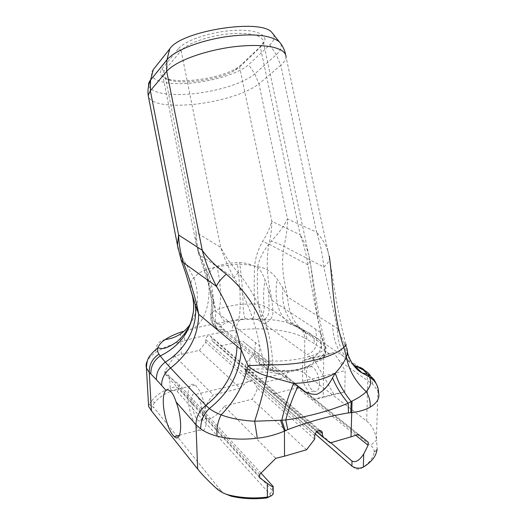 <?xml version="1.0" encoding="UTF-8"?>
<svg xmlns="http://www.w3.org/2000/svg" width="525" height="525" viewBox="0 0 525 525"><rect width="100%" height="100%" fill="white"/><g stroke="black" fill="none" stroke-linecap="round" stroke-linejoin="round"><path stroke-width="0.39" stroke-dasharray="2.62 1.97" d="M316.516 431.826L264.318 386.38L273.663 393.783L330.179 442.897M256.18 379.293L212.146 340.955L218.892 346.185L261.443 383.165L256.18 379.293L259.337 379.122L260.689 380.225L264.318 386.38M212.146 340.955L212.061 338.225L259.652 379.326M273.663 393.783L299.834 387.207L307.762 393.507L305.97 393.067L302.085 388.927L287.083 376.93L261.443 383.165M319.463 383.913C318.957 375.519 316.444 369.712 311.922 366.483C303.43 361.797 305.373 387.43 313.747 391.079C317.205 392.352 319.108 389.957 319.463 383.913M306.561 449.767L252.046 399.217C254.71 395.305 256.463 391.604 257.303 388.1L314.678 439.123M199.388 350.392L205.8 342.3L249.27 380.953C246.284 382.462 243.292 384.91 240.279 388.31L199.388 350.392L181.315 354.283L174.648 355.957L213.15 394.905C207.473 401.671 204.376 407.951 203.857 413.759L207.152 418.359L208.615 418.93C212.953 418.11 217.665 414.573 222.731 408.319L224.306 406.192L275.809 458.286M224.306 406.192L252.046 399.217M205.8 342.3L205.708 339.563C206.049 336.958 207.46 335.652 209.954 335.659L212.061 338.225M257.303 388.1L253.713 381.905L252.381 380.796L249.27 380.953M330.816 442.713L245.772 368.931L245.227 367.874C245.09 365.21 246.566 362.197 249.664 358.831L255.117 353.614L255.078 351.067L242.806 341.257L218.892 346.185M377.048 449.689L374.076 452.589L374.174 451.762C374.24 449.512 373.065 447.412 370.65 445.449L376.602 440.035L377.121 449.098L374.174 451.762M288.691 370.676L285.429 376.596C283.461 375.04 280.639 373.951 276.951 373.321L278.893 370.552L288.691 370.676C295.194 369.442 300.51 370.368 304.631 373.439L366.673 421.089C371.654 424.928 374.896 430.841 376.399 438.828L376.602 440.035M378.591 392.897L377.941 391.033L372.592 384.09L339.202 360.623L333.723 352.649L323.741 355.668L323.512 376.103L333.749 394.124L344.761 391.913L345.174 370.702L339.202 360.623M285.429 376.596L370.65 445.449M315.118 433.834L245.306 372.271C245.195 370.827 246.704 369.895 249.841 369.462C259.77 368.543 269.45 368.904 278.893 370.552M266.26 329.07C266.188 322.153 265.637 318.852 264.613 319.174C276.806 319.889 286.847 321.917 294.722 325.257C300.772 326.826 304.126 331.078 304.776 338.028C295.627 333.08 282.791 330.094 266.26 329.07C255.701 328.545 245.588 328.945 235.928 330.258C236.578 323.544 238.501 319.981 241.684 319.574L264.613 319.174C259.855 323.216 256.095 297.649 257.69 266.831C259.153 258.733 263.681 250.156 271.254 241.093C278.276 233.874 283.697 226.498 287.51 218.964C287.424 228.152 286.237 237.28 283.94 246.35C281.761 259.836 282.338 273.564 285.679 287.536L287.582 296.973L337.477 328.506L323.807 267.067C322.658 255.15 320.27 243.528 316.634 232.214C321.832 238.028 325.592 244.296 327.908 251.002L329.477 258.333C329.155 261.273 327.265 264.187 323.807 267.067L283.94 246.35C280.783 244.663 276.557 242.911 271.254 241.093M276.951 373.321C268.249 371.903 259.363 371.615 250.287 372.468C248.174 372.789 247.308 373.433 247.688 374.397L354.217 467.867C356.383 469.291 358.66 469.488 361.062 468.464C368.537 463.857 372.875 458.568 374.076 452.589M154.612 402.623C153.241 404.427 153.103 406.192 154.199 407.918L148.857 404.178L151.758 400.818L154.612 402.623C158.281 397.989 163.971 394.104 171.688 390.954L170.172 388.054C173.998 386.879 177.004 387.096 179.202 388.71L272.462 490.704L273.341 492.942L270.375 495.469L269.85 494.117L177.115 391.348C175.796 390.377 173.992 390.239 171.688 390.954M269.981 496.46L270.375 495.469M215.86 487.902L220.703 490.448L224.057 493.369M220.703 490.448L154.527 408.371M151.758 400.818C155.571 395.732 161.707 391.479 170.172 388.054L169.641 376.989L179.018 384.451L179.202 388.71L177.115 391.348M314.501 360.432C321.766 358.516 325.336 353.975 325.198 346.808L316.713 340.266C316.942 347.347 313.74 352.111 307.105 354.552L314.501 360.432L314.534 361.325L316.418 361.502C323.597 360.603 326.432 356.423 324.929 348.954L325.835 347.255L325.198 346.808L320.585 332.633L315.814 329.254L316.713 340.266L272.934 310.511L264.16 306.009C263.13 305.261 259.967 304.585 254.684 303.968L243.154 304.119C234.393 305.018 226.537 306.534 219.594 308.68C216.32 309.822 213.911 310.997 212.363 312.217C210.512 314.121 209.961 315.459 210.709 316.24L212.566 319.528L215.112 322.133C214.823 327.731 217.219 330.953 222.311 331.8L224.844 331.623L221.196 327.062L221.55 325.139L226.387 322.553C231.925 320.677 238.173 319.41 245.129 318.754L253.057 318.728L257.092 319.718L261.037 321.562L307.105 354.552M314.534 361.325C309.041 367.848 291.277 372.166 274.687 370.794L274.49 371.227C272.967 373.045 272.324 369.659 272.567 361.075L263.57 360.997L259.783 346.054L215.795 311.305L215.112 322.133L258.681 357.61L263.57 360.997C263.327 367.592 265.88 370.834 271.208 370.709L272.862 370.309L269.03 367.749L224.844 331.623M178.592 48.582C186.729 38.948 215.834 30.778 236.788 30.299C258.07 29.538 271.261 36.087 261.831 45.196L240.995 65.041L236.585 68.289C218.912 78.573 184.236 83.409 168.19 79.104C160.702 77.168 158.55 73.854 161.726 69.156L178.592 48.582L181.099 50.617L164.095 71.052L162.586 74.452C162.75 77.149 165.277 79.124 170.159 80.371C185.404 84.479 218.925 79.741 235.456 70.081L239.59 67.043L260.374 47.296L263.386 42.151C263.721 35.431 248.64 32.078 229.582 33.823C210.591 35.464 187.76 42.728 181.099 50.617L220.697 247.367C225.054 255.951 230.928 264.436 238.317 272.836C259.127 298.666 270.546 328.079 272.567 361.075C294.807 361.39 317.33 356.029 324.929 348.954C316.037 319.489 313.878 286.886 310.039 260.308L308.497 253.897C306.58 247.282 303.817 240.916 300.215 234.806C303.817 244.545 306.377 254.559 307.893 264.836L310.118 261.332L310.039 260.308M198.437 251.58L198.542 253.562L199.907 255.157C197.59 247.957 196.324 240.371 196.094 232.411L195.825 242.248L198.437 251.58L208.543 274.24C212.979 287.293 214.246 299.952 212.356 312.217C212.159 318.846 215.224 323.151 221.55 325.139M222.705 329.464L218.4 329.162C214.115 327.515 212.166 324.306 212.566 319.528L212.979 300.7L213.754 300.503L215.795 311.305L209.941 289.997C207.329 280.895 206.863 275.645 208.55 274.24C210.387 270.644 213.13 268.026 216.759 266.398C220.526 281.183 221.471 295.28 219.594 308.68C219.502 315.164 221.767 319.791 226.387 322.553M216.759 266.398C223.342 264.003 230.974 262.71 239.676 262.533C244.683 262.697 249.677 263.95 254.651 266.293C258.261 266.759 261.732 271.32 265.059 279.976L271.917 300.372L315.814 329.254M245.129 318.754C243.856 315.361 243.2 310.478 243.154 304.119C242.688 291.322 241.526 277.463 239.676 262.533M253.057 318.728C254.317 315.262 254.861 310.347 254.684 303.968C254.034 292.445 254.021 279.891 254.651 266.293C255.268 258.188 257.913 249.893 262.572 241.421C266.877 234.78 269.962 228.067 271.819 221.274C271.773 228.913 270.808 236.512 268.912 244.079C266.359 259.186 266.726 274.463 270.014 289.912L271.917 300.372L272.934 310.511C273.256 317.028 270.322 321.339 264.147 323.459M257.092 319.718C262.165 317.021 264.521 312.454 264.16 306.009C263.176 297.852 263.478 289.177 265.059 279.976M261.037 321.562C266.739 319.174 269.43 314.738 269.102 308.267L268.682 290.207L270.014 289.912M311.515 357.768C318.209 355.307 321.451 350.51 321.241 343.376L320.585 332.633M153.287 69.595C145.884 78.862 162.205 85.017 186.893 83.436C211.536 81.939 239.216 73.461 248.627 64.641L269.824 44.868C273.945 41.016 275.08 37.446 273.223 34.164M269.824 44.868L276.308 54.698L280.763 65.212L258.969 83.816L254.769 73.894L276.308 54.698C281.183 50.124 282.483 46.193 280.206 42.919M178.192 249.132L180.961 255.452L193.935 277.863M191.487 292.156C189.82 284.937 190.641 280.179 193.942 277.863C196.967 274.175 201.055 271.418 206.187 269.594C215.362 266.844 225.796 265.079 237.484 264.292C244.23 264.095 250.963 264.941 257.69 266.831C264.908 267.356 271.438 271.464 277.272 279.169L282.949 288.146L285.679 287.536M238.317 272.836C236.033 274.838 234.649 276.524 234.163 277.902C246.481 298.659 255.019 321.379 259.79 346.054L258.681 357.61C258.287 363.792 260.833 367.264 266.332 368.018L269.03 367.749M161.726 69.156L164.095 71.052L196.094 232.411L220.697 247.367C224.044 257.67 228.532 267.855 234.163 277.902L199.907 255.157C205.177 269.568 209.79 284.688 213.754 300.503M320.598 332.633C315.591 308.851 311.358 286.256 307.893 264.836L268.912 244.079L262.572 241.421M209.941 289.997L211.687 301.639L210.866 319.837C212.303 324.745 215.742 327.154 221.196 327.062M353.266 364.908C342.832 356.941 337.568 344.807 337.477 328.506L344.472 343.402L345.831 344.092M352.091 363.162C348.016 357.453 345.476 350.864 344.472 343.402L346.546 347.524M345.804 344.072L347.392 351.986M180.961 255.452L180.817 258.989M294.722 325.257L306.141 331.413C290.85 327.639 280.691 309.743 282.949 288.146L287.582 296.973C288.901 317.277 297.603 330.363 313.701 336.23L359.625 367.257C342.648 361.292 333.631 347.281 332.588 325.224M206.187 269.594C214.351 299.099 204.199 328.702 187.202 330.199C203.772 325.717 220.454 322.343 237.241 320.066C240.949 321.3 241.316 294.066 237.484 264.292M181.315 354.283L180.784 341.749C179.937 335.121 180.646 331.702 182.91 331.485L187.202 330.199C184.951 330.645 184.124 334.11 184.728 340.594L180.784 341.749C170.573 344.577 162.205 348.141 155.676 352.439C151.666 355.169 148.877 358.024 147.308 360.997M193.942 277.863C199.776 296.067 198.398 311.706 189.801 324.791M236.198 342.458L235.928 330.258L232.194 330.717C232.608 324.207 234.288 320.657 237.241 320.066L241.684 319.574M329.523 353.942L321.661 348.521C321.51 342.274 318.852 338.179 313.701 336.23L306.141 331.413C311.43 333.316 314.226 337.444 314.508 343.783L306.922 339.183C306.429 332.489 303.306 328.289 297.557 326.589C282.273 324.772 272.606 303.968 277.272 279.169M261.069 473.222L179.018 384.451M259.691 477.776L164.903 373.872L169.641 376.989M355.76 435.291L255.117 353.614M187.996 397.681C187.878 386.663 190.214 382.456 195.018 385.061C199.762 388.467 205.098 402.268 206.22 414.442C206.889 427.613 204.599 432.817 199.356 430.047C194.014 426.248 188.37 409.907 187.996 397.681M148.49 404.486L148.857 404.178M174.648 355.957L164.771 371.208L164.903 373.872M368.196 442.188L307.762 393.507M302.085 388.927L255.078 351.067M287.083 376.93L242.806 341.257M203.857 413.759L164.771 371.208M259.652 474.482L208.615 418.93M240.279 388.31L213.15 394.905M323.446 376.097L312.9 357.545L302.656 360.636L302.584 381.301L312.598 399.65L323.203 397.55L323.446 376.097L345.174 370.702M333.723 352.649L312.9 357.545M323.741 355.668L302.656 360.636M323.512 376.103L302.584 381.301M333.749 394.124L312.598 399.65M344.761 391.913L323.203 397.55M358.293 434.313L299.834 387.207M202.433 413.444C201.659 404.506 199.441 398.153 195.786 394.406C188.987 388.841 191.658 416.122 198.319 420.623C201.062 422.231 202.433 419.836 202.433 413.444M260.689 380.225L318.938 430.526M252.689 380.999L205.708 339.563M232.194 330.717C216.773 332.902 200.95 336.197 184.728 340.594M366.673 421.089L367.828 380.363L366.017 372.428M249.664 358.831L250.287 372.468M306.922 339.183L304.776 338.028L304.631 373.439M269.85 494.117L272.462 490.704L272.416 485.494M363.339 467.106L361.062 468.464M351.894 466.108L354.217 467.867M245.772 368.931L245.844 373.052L247.898 374.633M255.458 342.405L254.553 354.25C254.159 360.367 256.686 363.825 262.146 364.619L264.869 364.37M274.687 370.794L272.862 370.309M261.831 45.196L260.374 47.296L300.215 234.806L271.819 221.274L239.59 67.043L240.995 65.041M327.915 251.002L286.092 57.245C285.83 59.712 284.051 62.363 280.763 65.212L316.634 232.214L287.51 218.964L258.969 83.816C244.151 95.255 214.6 102.29 193.417 104.403C172.102 106.45 149.743 105.033 148.201 95.471M148.66 85.693C152.027 94.388 172.928 95.753 193.325 93.745C213.524 91.691 241.218 84.86 254.769 73.894L248.627 64.641M321.661 348.521L314.508 343.783M372.592 384.09L371.693 378.545M165.165 339.583C158.799 340.764 155.636 345.056 155.676 352.439M314.705 435.711L253.713 381.905M311.922 366.483L259.337 379.122M313.747 391.079L305.97 393.067M376.399 438.828L377.947 391.033M154.199 407.918L149.008 404.079M247.688 374.397L245.49 372.658M245.306 372.271L245.227 367.874M271.208 370.709L266.332 368.018L222.311 331.8L218.407 329.155C217.206 327.318 214.312 328.545 210.873 319.837L211.667 301.35M271.215 370.709L274.49 371.221C282.312 371.752 289.813 371.326 296.986 369.935L302.689 368.55L312.368 364.468L316.418 361.495L318.721 360.544L323.669 356.659C325.802 353.758 326.524 350.628 325.835 347.255L319.259 318.17L310.118 261.332L308.51 253.936M236.585 68.289L235.456 70.081M168.19 79.104L170.159 80.371M162.579 74.458L195.805 242.248M286.092 57.245L285.548 54.088M263.386 42.151L308.503 253.897M210.21 290.948C206.404 277.082 202.512 264.62 198.542 253.568L195.818 242.183M210.21 290.975L211.687 301.639M327.928 251.048L329.477 258.307M345.824 344.092C340.161 322.567 337.004 304.717 334.989 292.222L329.477 258.333M273.203 486.898L273.197 486.485M376.957 385.186L377.947 391.046M179.511 435.238L199.356 430.047M170.133 390.908L195.018 385.061M252.381 380.796L195.786 394.406M207.152 418.359L198.319 420.623M209.954 335.659L320.001 430.487"/><path stroke-width="0.79" d="M366.017 372.428C364.527 369.863 362.394 368.137 359.625 367.257L363.267 369.935L367.441 374.056L369.298 376.917C371.838 381.498 370.808 386.42 366.214 391.676C363.07 394.859 358.358 397.989 352.072 401.08L351.002 436.839L330.179 442.897L316.516 431.826M322.37 436.925L322.409 433.525C322.343 431.786 321.543 430.776 320.001 430.487C317.015 430.677 315.249 432.423 314.705 435.711L314.678 439.123L306.561 449.767L284.537 456.179L284.445 431.104L280.553 420.276L254.664 421.227L257.303 438.244C267.035 437.076 276.084 434.7 284.445 431.104L287.772 429.614C308.785 421.634 329.024 416.062 348.482 412.899L348.127 403.213C329.103 411.082 308.319 416.673 285.777 419.993L287.772 429.614M261.069 473.222L273.197 486.485C273.532 487.482 271.55 486.445 267.258 483.387L259.691 477.776L259.652 474.482L275.809 458.286L284.537 456.179M377.121 449.098L377.048 449.689C376.097 456.238 371.523 462.046 363.339 467.106C359.323 468.818 355.51 468.484 351.894 466.108L315.118 433.834M352.072 401.08L351.146 401.54L350.812 412.637L351.547 412.604C359.172 411.718 365.361 409.907 370.125 407.164C377.068 402.977 379.89 398.219 378.591 392.897C378.486 386.026 375.388 380.704 369.298 376.917L361.981 372.875C355.602 369.856 349.105 360.117 347.392 351.986M351.002 436.839L358.293 434.313L368.196 442.188L368.104 445.305L363.7 454.04C359.54 460.405 355.642 462.761 352.012 461.101L330.816 442.713M224.057 493.369L231.203 496.21C242.662 498.835 254.533 499.413 266.812 497.956L269.981 496.46M231.203 496.21L228.408 494.885C223.742 493.651 219.562 491.328 215.86 487.902C207.723 480.355 201.652 474.068 197.662 469.048L151.417 410.767L148.601 406.402L148.49 404.486M273.341 492.942C272.98 495.108 270.998 496.492 267.402 497.09C253.864 498.678 240.87 497.949 228.408 494.885M329.352 256.226C332.896 282.923 333.329 317.395 343.822 347.307L346.395 356.961C344.183 362.178 340.476 367.553 335.291 373.085C324.765 379.345 310.879 382.791 293.632 383.421L266.949 375.998C263.76 390.836 259.665 405.91 254.664 421.227C241.185 420.446 230.009 418.32 221.143 414.842C216.352 413.011 212.408 410.898 209.317 408.502L205.866 405.425C199.297 410.734 196.002 417.152 195.969 424.692L200.753 428.958C205.052 431.99 210.492 434.392 217.068 436.15C229.058 439.202 242.465 439.898 257.303 438.244M273.223 34.164L272.134 32.799C262.1 17.994 180.908 30.778 169.785 48.838L153.287 69.595L150.609 79.898C148.923 82.025 148.28 83.954 148.66 85.693M280.206 42.919L279.228 41.724C270.309 35.142 253.601 33.344 229.103 36.317C206.791 39.08 177.155 48.221 167.016 59.706L150.563 80.069L166.878 60.001L169.7 48.943M181.053 259.731L183.52 262.762C180.6 253.995 178.959 244.735 178.598 234.99L177.43 245.037L178.192 249.132M345.831 344.092C346.513 344.846 345.844 345.916 343.822 347.307C333.644 357.545 301.586 365.407 268.807 364.803C269.509 329.661 255.34 299.46 226.301 274.181C215.913 266.319 207.893 258.353 202.256 250.274C205.603 262.513 210.354 274.562 216.503 286.42C228.231 305.799 236.46 326.904 241.205 349.729L198.713 314.265L196.704 304.316C192.852 289.695 188.455 275.842 183.52 262.762L216.503 286.42C217.494 283.165 220.762 279.09 226.301 274.181M346.585 347.629C347.714 350.746 347.655 353.857 346.395 356.961C348.685 369.869 355.294 381.445 366.214 391.676C369.278 396.618 370.584 401.783 370.125 407.164M180.817 258.989L185.811 273.558L192.662 296.618M217.068 436.15C216.346 428.702 217.704 421.595 221.143 414.842C235.266 400.431 244.217 384.038 247.997 365.676C252.958 370.361 259.271 373.807 266.949 375.998L268.807 364.803L247.997 365.676L241.198 349.729C239.991 372.993 229.359 392.582 209.317 408.502C203.418 414.402 200.563 421.221 200.753 428.958M237.011 346.027C236.23 369.626 225.848 389.425 205.866 405.425L170.566 368.005C188.895 353.771 198.279 335.862 198.713 314.265L195.261 304.69L196.704 304.316M192.124 294.722C193.567 300.444 193.974 306.239 193.338 312.099L193.325 312.185C190.358 331.833 179.327 346.428 160.23 355.963L165.257 362.119C159.206 366.778 156.247 372.619 156.378 379.641L161.628 385.442C161.575 378.532 164.548 372.724 170.566 368.005L165.257 362.119C185.765 349.814 198.174 326.327 195.261 304.69L191.487 292.156M189.801 324.791C183.593 333.342 175.383 338.271 165.165 339.583C169.706 336.538 175.619 333.834 182.91 331.485M371.693 378.545C370.164 374.377 367.356 371.503 363.267 369.935L353.266 364.908M361.968 372.868L352.091 363.162M332.528 377.816C335.777 385.98 340.974 394.446 348.127 403.213L351.146 401.54C343.402 391.873 338.12 382.39 335.291 373.085L332.528 377.816C328.256 386.098 323.039 391.591 316.877 394.295C310.629 394.82 304.316 392.214 297.944 386.485C292.897 396.907 288.842 408.076 285.777 419.993L281.8 420.171L285.246 430.703M368.104 445.305L355.76 435.291M165.985 390.423C167.147 389.648 168.532 389.812 170.133 390.908C172.312 392.733 174.307 396.434 176.124 402.006C183.133 419.842 181.65 443.822 174.313 436.597C169.299 432.633 163.839 415.997 163.334 403.627C163.039 396.598 163.925 392.195 165.985 390.423L161.628 385.442M147.308 360.997C146.068 363.405 145.779 365.748 146.442 368.032L149.303 372.527C149.028 364.796 152.25 358.667 158.957 354.139L160.23 355.963C153.773 360.531 150.649 366.535 150.852 373.964L156.378 379.641M293.632 383.421C288.776 394.866 284.832 407.118 281.8 420.171L280.553 420.276M158.957 354.139C157.553 352.072 157.218 349.913 157.959 347.668L157.992 347.563C158.99 344.813 161.378 342.156 165.165 339.583M297.944 386.485L293.744 383.493M318.938 430.526L322.409 433.525M348.482 412.899L350.812 412.637M363.339 467.106L363.7 454.04M267.258 483.387L267.402 497.09L266.812 497.956M176.124 402.006L195.969 424.692L197.662 469.048M352.012 461.101L351.894 466.108M181.059 259.724L177.43 245.037L148.201 95.465L150.353 90.74L150.563 80.069C148.312 85.103 147.525 90.234 148.201 95.471M286.092 57.232C286.171 47.217 264.777 43.897 239.505 46.174C214.85 48.267 178.822 58.157 166.701 71.295L202.256 250.274L178.598 234.99L150.353 90.74L166.701 71.295L166.878 60.001M151.417 410.767L149.303 372.527L150.852 373.964M285.548 54.088C284.425 49.409 282.319 45.288 279.228 41.724M166.878 59.994L169.785 48.838M279.175 41.678L272.134 32.799M361.968 372.862L367.454 374.076M273.243 492.05L273.203 486.898M367.441 374.056C370.945 376.373 373.301 378.473 374.502 380.376L376.957 385.186M157.992 347.563C155.938 349.978 154.75 349.873 150.025 355.648C147.807 358.188 146.613 362.316 146.442 368.032L148.601 406.402M174.313 436.597L179.511 435.238M193.325 312.093C194.001 306.882 193.771 301.724 192.649 296.625M157.959 347.675C160.164 348.213 163.643 351.277 177.588 341.257C189.971 329.444 191.146 322.311 193.325 312.185"/></g></svg>
